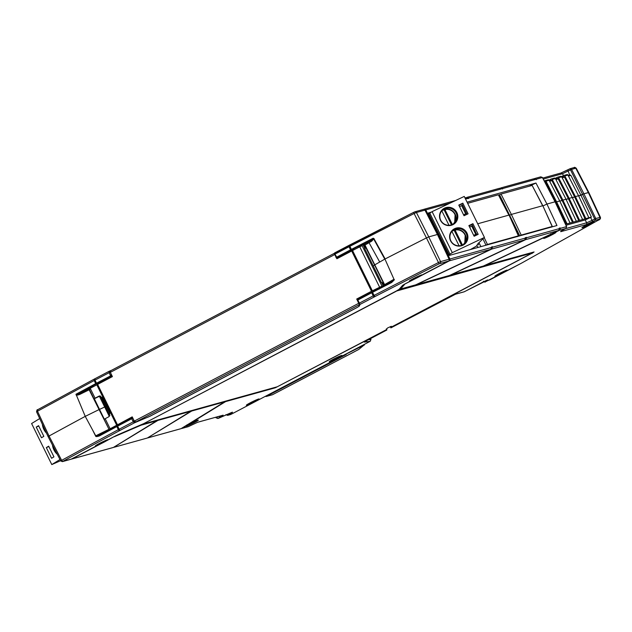<?xml version="1.0" encoding="UTF-8"?>
<svg xmlns="http://www.w3.org/2000/svg" width="632" height="632" viewBox="0 0 632 632"><rect width="100%" height="100%" fill="white"/><g stroke="black" fill="none" stroke-linecap="round" stroke-linejoin="round"><path stroke-width="0.95" d="M382.376 286.304L377.944 288.263L379.2 289.108M94.034 398.879L89.151 388.964L90.218 388.309L95.084 398.2L94.034 398.879L100.069 395.964M113.728 427.674L109.012 429.31L104.13 419.395L105.181 418.716A916.787 64.346 -26.2 0 1 108.878 416.733L109.842 413.099L102.171 397.512L99.232 396.035M120.641 424.096L119.227 424.838M90.218 388.309L112.409 376.593L110.324 372.359L110.703 370.723L334.146 253.424L336.888 258.749L352.545 250.541L372.359 290.815L382.226 286.012M109.107 429.326L132.222 416.867L134.308 421.102L135.896 421.931L359.339 304.632L358.794 306.433L357.538 307.231L148.781 416.812L135.896 421.931M95.084 398.2A916.787 64.346 -26.2 0 1 98.782 396.217L99.722 395.956M334.146 253.424L110.703 370.723M354.418 249.569L357.341 248.06M357.996 247.72L358.21 246.441L360.011 245.493L358.21 246.441M362.175 244.355L362.112 245.706L381.981 286.083M383.671 285.64L382.178 282.615L381.491 282.717L364.617 248.423L365.272 248.242L364.727 248.66M363.558 244.892L365.272 248.242M379.579 287.118L359.75 246.812L352.545 250.541M359.75 246.812L362.112 245.706M359.339 304.632L356.709 299.023L372.359 290.815M374.002 291.091L369.293 293.564M359.987 297.941L356.93 299.481M374.183 291.471L373.781 290.649L377.999 288.374M421.331 274.841L421.544 275.244L448.578 261.048A1.375 1.288 74.5 0 0 449.123 259.246L437.439 234.48L428.757 236.889L426.442 237.916L428.757 236.889L440.575 261.616L438.26 262.643A916.305 64.314 153.8 0 0 374.065 295.413L372.532 292.332L368.567 294.394L367.982 293.746L357.483 299.252A0.916 0.908 22.6 0 0 357.056 299.726L357.064 299.718A0.916 0.916 0 0 1 357.483 299.252L360.003 304.427A0.916 0.908 -157.4 0 1 359.308 304.474M393.973 279.265L384.319 284.787L374.563 264.974L384.935 259.049L393.973 279.265C394.368 279.557 393.538 280.339 391.485 281.635L381.08 286.968L380.835 288.05A916.368 64.322 153.8 0 0 372.525 292.324L357.341 300.303M391.469 281.643L391.69 282.504A916.368 64.322 153.8 0 0 372.532 292.332L372.525 292.324M374.563 264.974A7.789 0.545 -26.2 0 1 373.236 265.938A7.789 0.545 -26.2 0 0 374.563 264.974L364.64 245.232A7.6 0.537 -26.2 0 1 364.032 245.73M477.713 223.775L508.902 215.109L498.379 194.822L509.06 215.093L518.572 235.855L517.3 236.645M484.215 237.672L487.454 244.465L518.414 235.862L509.06 215.093M498.229 194.838L467.648 203.33M478.629 244.892L478.005 243.66M478.945 242.704L480.944 246.638M485.171 245.461L485.929 245.105L482.864 238.675M487.454 244.465L485.929 245.105M593.803 221.737A6.873 0.482 153.8 0 0 586.796 224.842A6.873 0.482 153.8 0 0 581.93 227.765A6.873 0.482 153.8 0 0 582.396 227.725A6.873 0.482 153.8 0 0 589.403 224.621A6.873 0.482 153.8 0 0 594.27 221.698A6.873 0.482 153.8 0 0 593.803 221.737M506.769 270.18A6.873 0.482 153.8 0 0 499.762 273.285A6.873 0.482 153.8 0 0 494.896 276.208A6.873 0.482 153.8 0 0 495.354 276.168A6.873 0.482 153.8 0 0 502.369 273.056A6.873 0.482 153.8 0 0 507.235 270.133A6.873 0.482 153.8 0 0 506.769 270.18M566.011 225.268L585.224 219.928L591.386 217.076L580.934 195.272L583.913 193.787L578.636 195.912L580.934 195.272L570.886 175.372L568.46 176.044M563.673 229.621A1.375 0.482 -117.7 0 1 563.641 229.645L560.702 231.683L586.125 224.621L595.376 220.276L595.763 218.506L594.688 218.996L595.376 220.276L599.389 219.154A1.375 1.288 -105.5 0 0 599.934 217.345L588.368 192.547L588.834 192.507L583.913 193.787L595.763 218.506L600.4 217.313L588.834 192.507L576.226 168.191L575.768 168.238L588.368 192.547L583.913 193.787L571.597 169.392L570.522 169.882L570.017 168.744L560.766 173.089L567.718 169.945L569.677 174.993M565.545 224.257L591.386 217.076M338.081 357.902A7.102 0.498 153.8 0 0 342.023 355.437A7.102 0.498 153.8 0 0 333.214 359.252A7.102 0.498 153.8 0 0 329.272 361.709A7.102 0.498 153.8 0 0 338.081 357.902M255.131 401.438A7.102 0.498 153.8 0 0 259.081 398.982A7.102 0.498 153.8 0 0 250.272 402.789A7.102 0.498 153.8 0 0 246.33 405.254A7.102 0.498 153.8 0 0 255.131 401.438M448.578 261.048L439.106 263.836A914.931 64.219 153.8 0 0 375.005 296.558L360.003 304.427L359.316 306.086L357.112 307.507L150.037 416.212L134.513 422.8L133.273 421.813L134.134 421.386L132.878 418.194M359.316 306.086A0.916 0.908 -157.4 0 1 358.873 306.172M117.623 426.142L131.709 418.747L131.59 417.839L121.139 423.329L120.728 424.499L117.623 426.126L119.171 429.223L133.273 421.813L131.709 418.747L132.57 418.321A0.916 0.64 67.8 0 0 131.669 417.799L132.515 417.452M99.493 435.89A0.916 0.427 -118.3 0 1 99.461 434.934A0.916 0.427 -118.3 0 1 99.493 434.919L95.582 435.922C95.614 436.791 96.917 436.783 99.493 435.89A916.368 64.322 153.8 0 1 116.817 426.568L118.358 429.649A916.305 64.314 153.8 0 0 61.66 460.341L49.043 436.025L48.119 436.641L60.735 460.949L62.386 461.637L70.934 459.267A1.375 1.288 74.5 0 0 71.179 459.172L98.213 444.975A6.873 0.482 153.8 0 1 95.835 445.892A6.873 0.482 153.8 0 1 95.369 445.931A6.873 0.482 153.8 0 1 100.243 443.008A6.873 0.482 153.8 0 1 107.25 439.896A6.873 0.482 153.8 0 1 107.709 439.856A6.873 0.482 153.8 0 1 107.566 440.07L113.586 436.902A6.873 0.482 153.8 0 1 119.709 433.979L143.74 423.614L396.556 290.902L399.068 289.385L402.394 285.585A6.873 0.482 153.8 0 1 406.163 283.318L412.19 280.158A6.873 0.482 153.8 0 1 409.812 281.074A6.873 0.482 153.8 0 1 409.346 281.114A6.873 0.482 153.8 0 1 414.213 278.183A6.873 0.482 153.8 0 1 421.22 275.078A6.873 0.482 153.8 0 1 421.686 275.038A6.873 0.482 153.8 0 1 421.544 275.244M95.74 435.827L85.241 416.369L99.493 409.37L85.241 416.369A916.787 64.346 153.8 0 0 49.043 436.025L37.493 411.227L36.727 411.819M108.83 429.91A8.477 0.593 153.8 0 0 113.539 428.172L113.894 428.006M109.312 416.425L104.667 406.984L105.505 406.621L104.667 406.984A7.789 0.545 -26.2 0 1 99.493 409.37L94.381 398.824M106.516 406.337L105.505 406.621L106.516 406.337M98.094 444.715L101.081 443.151L101.262 443.569A6.873 0.482 153.8 0 0 106.081 441.041L114.297 436.538M98.213 444.975L98.023 444.565A6.865 0.482 153.8 0 0 101.081 443.151M450.411 275.038L483.385 266.048L558.609 230.483L559.462 228.594L526.559 237.735L525.429 237.577L524.765 239.883L449.549 275.449L416.646 284.59L491.862 249.024L492.526 246.717L491.672 248.613M450.482 275.189L525.706 239.623L526.559 237.735M180.997 428.686L224.652 401.865L191.757 411.005L147.683 437.81M191.757 411.005L191.551 410.595L224.455 401.454L224.652 401.865M114.281 447.219L147.367 438.008L190.817 411.266L157.913 420.406L113.847 447.211M157.913 420.406L157.716 419.996L190.619 410.855L190.817 411.266M142.611 424.191L156.775 420.256L156.981 420.667L140.936 425.249L114.376 436.688M113.318 447.488L156.981 420.667M157.716 419.996L156.894 420.501M191.551 410.595L190.738 411.1M181.518 428.409L186.906 425.407A6.873 0.482 153.8 0 0 185.998 426.15A6.873 0.482 153.8 0 0 186.464 426.11A6.873 0.482 153.8 0 0 193.479 423.006A6.873 0.482 153.8 0 0 198.337 420.083A6.873 0.482 153.8 0 0 197.879 420.122A6.873 0.482 153.8 0 0 187.285 425.178L225.592 401.604L275.355 387.779L275.307 387.329M186.803 424.941L186.906 425.407M224.573 401.699L225.387 401.194L225.592 401.604M225.387 401.194L275.149 387.377M370.55 338.547L370.976 339.447L370.155 341.312L364.253 342.117L365.817 341.027L386.855 329.991A111.848 7.853 -26.2 0 1 386.737 329.833A111.848 7.853 -26.2 0 1 386.697 329.722L275.355 387.779M231.675 414.007A1.375 0.482 -117.7 0 1 231.644 414.023L370.257 341.264L231.612 414.039L227.828 415.279L231.976 412.672C233.003 411.993 232.608 412.048 230.791 412.83L218.546 418.258L217.7 418.495L216.523 417.507L216.073 417.823L217.969 418.392L218.743 418.171M364.253 342.117A1.375 1.288 -105.5 0 0 364.767 341.62M364.459 341.793L386.855 329.991L386.342 328.845M398.903 289.535L531.978 252.555L532.334 252.95L390.813 327.368L390.615 326.957A107.266 7.529 -26.2 0 0 390.592 327.163L390.687 327.107M532.334 252.95L396.035 291.17M145.676 422.595L396.114 291.328M145.755 422.753L144.412 423.685L277.258 386.784L386.681 329.533A111.848 7.853 -26.2 0 1 387.598 327.937L391.413 326.294A107.266 7.529 -26.2 0 0 390.813 327.368M486.893 280.229A1.375 1.288 -105.5 0 0 487.027 280.197L487.027 280.197A1.375 1.288 -105.5 0 0 487.264 280.102L486.119 281.185A1.375 0.98 -120.3 0 1 485.139 280.979M483.03 282.014A1.375 0.482 -117.7 0 1 482.998 282.038A1.375 0.482 -117.7 0 1 482.967 282.054L487.264 280.102M390.592 327.163L390.797 327.566A107.266 7.529 -26.2 0 0 390.853 327.81A107.266 7.529 -26.2 0 0 390.892 327.866L455.609 294.164A1.375 1.288 74.5 0 1 455.372 294.259L455.372 294.259A1.375 1.288 74.5 0 1 455.245 294.291M390.797 327.566L531.765 253.361M532.255 252.792L533.345 252.168M484.246 265.637L534.079 251.963L531.844 253.527M550.598 233.951L550.63 234.44L484.317 265.788M550.63 234.44A6.873 0.482 153.8 0 0 543.654 238.398A6.873 0.482 153.8 0 0 544.12 238.359A6.873 0.482 153.8 0 0 551.136 235.254A6.873 0.482 153.8 0 0 555.994 232.331A6.873 0.482 153.8 0 0 555.536 232.371A6.873 0.482 153.8 0 0 551.294 234.124L550.914 233.8M566.027 228.381L566.572 226.619L560.394 228.334L559.541 230.23L551.294 234.124M560.394 228.334L560.197 227.915L559.352 229.811M559.462 228.594L559.265 228.176L560.197 227.915M526.361 237.316L525.508 239.212M449.336 255.415L428.37 212.921L438.766 234.156L437.478 234.551L437.881 234.44L449.755 259.602A0.458 0.427 74.5 0 1 449.573 260.21L449.194 260.313M420.841 275.197A6.865 0.482 153.8 0 1 419.838 275.813L421.268 275.07M449.147 260.431L449.573 260.21M412.064 279.897L415.058 278.325L415.24 278.744L404.298 284.329M400.688 288.895L400.483 288.484L400.688 288.895L404.44 284.613M400.483 288.484L403.935 284.542M400.649 288.974L415.706 284.85L490.93 249.285L491.585 246.978L492.526 246.717M490.93 249.285L449.36 260.834L420.059 276.216A6.873 0.482 153.8 0 1 415.24 278.744M566.572 226.619L555.054 201.805L546.941 204.057L556.966 225.513L449.289 255.431L438.695 234.132L438.221 234.259L449.913 259.025A1.375 1.288 -105.5 0 1 449.36 260.834M419.838 275.813L420.059 276.216M412.19 280.158L411.993 279.739A6.865 0.482 153.8 0 0 415.058 278.325M107.29 439.888L105.86 440.638A6.865 0.482 153.8 0 0 106.871 440.022M105.86 440.638L106.081 441.041M71.329 459.085A1.375 1.288 -105.5 0 0 71.961 458.951L101.262 443.569M48.269 436.625L49.043 436.025A916.787 64.346 153.8 0 1 85.241 416.369L76.006 394.218C75.848 394.771 77.017 394.518 79.506 393.467L79.94 394.336L89.159 389.794L108.996 429.294M116.817 426.568A0.916 0.411 -118.2 0 1 116.809 426.561A916.368 64.322 153.8 0 0 109.249 430.621L108.823 429.894A915.444 64.259 153.8 0 0 99.493 434.919M218.435 416.504L216.073 417.823M182.135 428.346L188.47 426.584L197.721 422.231L223.143 415.169L217.969 418.392M188.47 426.584L197.484 422.326A1.375 1.288 74.5 0 1 197.318 422.358M231.186 412.664A1.375 1.098 58.4 0 0 231.976 412.672M588.795 217.613L578.557 195.746L575.42 196.615L578.557 195.746L567.955 175.064A0.916 0.853 -105.5 0 0 566.801 174.661M585.801 218.443L575.42 196.615L572.363 197.658L574.662 197.018L564.479 177.15A0.916 0.853 -105.5 0 0 563.317 176.747M585.042 218.846L574.662 197.018L575.42 196.615L564.818 175.941A0.916 0.853 74.5 0 0 563.665 175.53L561.564 176.628M582.522 219.351L572.284 197.484L569.148 198.361L572.284 197.484L561.682 176.81A0.916 0.853 -105.5 0 0 560.529 176.399M579.528 220.189L569.148 198.361L566.09 199.396L568.389 198.756L558.206 178.895A0.916 0.853 -105.5 0 0 557.045 178.485M578.77 220.584L568.389 198.756L569.148 198.361L558.546 177.679A0.916 0.853 74.5 0 0 557.392 177.276L555.291 178.374M576.25 221.097L566.011 199.23L562.875 200.099L566.011 199.23L555.409 178.548A0.916 0.853 -105.5 0 0 554.256 178.145M573.256 221.927L562.875 200.099L559.818 201.142L562.117 200.502L551.933 180.634A0.916 0.853 -105.5 0 0 550.772 180.231M572.497 222.33L562.117 200.502L562.875 200.099L552.273 179.425A0.916 0.853 74.5 0 0 551.12 179.014L549.018 180.12M569.977 222.843L559.739 200.976L556.602 201.845L559.739 200.976L549.137 180.294A0.916 0.853 -105.5 0 0 547.984 179.891M566.983 223.673L556.602 201.845L555.378 202.374L555.844 202.248L545.25 181.582L544.673 181.74M566.225 224.068L555.844 202.248L556.602 201.845L546.001 181.163A0.916 0.853 74.5 0 0 544.839 180.76L544.31 181.036M534.538 178.572L540.787 176.834L542.406 177.505L541.964 177.813L542.406 177.505L555.054 201.805L546.941 204.057L542.928 205.961L546.941 204.057L535.968 183.035L529.205 186.227M531.978 185.46L501.018 194.064L511.367 214.422L542.659 205.732L532.136 185.445L542.817 205.716L552.321 226.477L551.049 227.267M509.187 215.37L511.367 214.422L521.202 235.088L552.171 226.485L542.817 205.716M518.927 236.084L519.686 235.728L499.493 194.696L501.018 194.064M499.493 194.696L498.553 195.146M521.202 235.088L519.686 235.728M384.935 259.049A916.787 64.346 -26.2 0 1 426.442 237.916L439.106 263.836M107.353 439.659L107.566 440.07M394.408 279.747L391.69 282.504M368.235 293.888A8.477 0.593 153.8 0 0 374.176 291.447M357.483 299.252L367.982 293.746M121.139 423.329L131.59 417.839M94.042 386.263L96.341 385.038M113.942 428.101L113.531 427.272L115.245 426.197L119.085 424.538L119.401 425.194M46.334 447.614L48.672 446.176L53.925 456.849L51.587 458.287L46.334 447.614L48.854 446.54M56.122 452.062A9.283 5.514 66.8 0 1 54.605 449.605A9.283 5.514 66.8 0 1 53.744 447.48M52.48 445.039A9.283 5.514 -113.2 0 0 53.925 449.897A9.283 5.514 -113.2 0 0 57.251 454.242M36.245 427.106L41.491 437.771L43.829 436.333L38.576 425.668L36.245 427.106L38.757 426.023M45.148 430.258A9.283 5.514 66.8 0 1 44.509 429.089A9.283 5.514 66.8 0 1 43.742 427.24M42.36 424.262A9.283 5.514 -113.2 0 0 43.829 429.381A9.283 5.514 -113.2 0 0 46.476 433.118M60.609 460.704L51.785 464.575L31.6 423.543L39.705 418.558M51.785 464.575L60.001 459.519M454.85 229.732A9.053 8.816 -133.7 0 1 465.215 234.622C462.861 230.546 459.401 228.918 454.843 229.732L455.111 230.088L454.835 229.74L454.187 230.356L461.573 245.366M452.362 224.494L444.738 209.224L444.091 209.84L451.477 224.85M453.041 224.139A8.595 8.366 -133.7 0 0 445.015 209.571L444.738 209.224C449.305 208.402 452.765 210.037 455.135 214.114A9.053 8.816 -133.7 0 1 454.661 222.906M471.709 226.098L472.649 225.656L476.449 234.093L473.7 235.388L475.754 234.306L471.709 226.098L469.655 227.165M463.612 214.872L466.59 213.347L462.553 205.139L459.567 206.648M461.621 205.582L465.658 213.79L463.604 214.856M466.59 213.347L465.658 213.79M458.785 205.076L462.837 203.164L468.083 213.829L464.038 215.741L458.785 205.076M458.966 205.44L462.837 203.164M461.913 204.049L462.466 205.179M466.519 213.418L466.985 214.351M449.012 225.292L441.705 210.661M441.934 210.709A9.053 8.816 -133.7 0 1 444.091 209.84M442.353 210.266A8.824 8.587 -133.7 0 1 456.154 213.039A8.824 8.587 -133.7 0 1 454.534 223.033M440.733 220.26A8.824 8.587 46.3 0 0 454.613 222.962A8.824 8.587 46.3 0 0 456.304 212.897A8.824 8.587 46.3 0 0 442.424 210.195A8.824 8.587 46.3 0 0 440.733 220.26M442.187 209.792A9.283 9.038 -133.7 0 1 456.707 212.708A9.283 9.038 -133.7 0 1 455.001 223.222M456.865 212.565A9.283 9.038 46.3 0 0 442.258 209.721A9.283 9.038 46.3 0 0 440.48 220.307A9.283 9.038 46.3 0 0 455.079 223.151A9.283 9.038 46.3 0 0 456.865 212.565M472.926 223.681L468.881 225.592L474.134 236.257L478.179 234.346L472.926 223.681L472.001 224.558L472.562 225.695M469.062 225.948L472.001 224.558M476.615 233.927L477.073 234.867M451.801 231.178L459.108 245.801M463.138 244.655A8.595 8.366 -133.7 0 0 455.111 230.088L462.458 245.011M452.03 231.217A9.053 8.816 -133.7 0 1 454.187 230.356M452.449 230.783A8.824 8.587 -133.7 0 1 466.25 233.556A8.824 8.587 -133.7 0 1 464.631 243.549M450.829 240.776A8.824 8.587 46.3 0 0 464.71 243.478A8.824 8.587 46.3 0 0 466.4 233.413A8.824 8.587 46.3 0 0 452.52 230.712A8.824 8.587 46.3 0 0 450.829 240.776M452.283 230.309A9.283 9.038 -133.7 0 1 466.803 233.224A9.283 9.038 -133.7 0 1 465.097 243.739M466.953 233.074A9.283 9.038 46.3 0 0 452.354 230.238A9.283 9.038 46.3 0 0 450.577 240.824A9.283 9.038 46.3 0 0 465.176 243.66A9.283 9.038 46.3 0 0 466.953 233.074M482.271 239.141L484.444 237.45L464.251 196.426L432.098 211.625L428.867 213.735M449.052 254.767L452.283 252.658L484.444 237.45M482.398 239.402L478.092 243.51L476.338 246.164L470.374 249.569M476.686 233.864L475.754 234.306M343.081 357.665A5.957 2.078 -117.7 0 1 342.947 357.752A5.957 2.078 -117.7 0 1 342.805 357.807L318.836 370.392A5.957 2.078 62.3 0 0 318.978 370.336A5.957 2.078 62.3 0 0 319.105 370.249M355.255 351.274A5.957 2.078 62.3 0 1 355.121 351.36A5.957 2.078 62.3 0 1 354.979 351.416L358.786 349.417L363.921 345.167L344.163 355.081L346.202 354.512L342.015 356.709L341.77 356.219M322.091 366.552A5.957 2.078 -117.7 0 0 322.992 366.702L289.124 384.477L288.879 383.98M265.393 396.311A5.957 2.078 -117.7 0 0 266.301 396.462L272.416 394.763A5.957 2.078 -117.7 0 0 272.558 394.7L318.978 370.336M288.224 384.327A5.957 2.078 62.3 0 0 289.124 384.477L266.301 396.462M341.114 356.559A5.957 2.078 62.3 0 0 342.015 356.709L322.992 366.702M363.921 345.167L363.7 344.709M364.395 345.04L364.119 344.487M353.359 249.15L353.154 249.498A8.477 0.593 153.8 0 1 347.576 251.781M91.142 387.811A8.477 0.593 -26.2 0 1 89.08 388.569A8.477 0.593 -26.2 0 1 88.512 388.617L88.132 387.7A916.368 64.322 -26.2 0 1 95.693 383.64L94.192 380.535L37.493 411.227L37.525 409.797C37.233 409.331 36.917 410.01 36.569 411.827L48.119 436.633M88.196 387.835A8.477 0.593 153.8 0 0 88.678 387.748A8.477 0.593 153.8 0 0 93.181 385.915M100.196 382.068L98.576 382.866M349.78 251.986A8.477 0.593 -26.2 0 1 347.616 252.603A8.477 0.593 -26.2 0 1 347.671 252.468L347.45 251.481L351.408 249.403A916.368 64.322 -26.2 0 1 359.719 245.137L360.817 245.674A915.444 64.259 153.8 0 1 370.818 240.547C372.935 239.149 373.725 238.375 373.196 238.209L373.638 238.928L371.774 241.14L369.033 242.696L366.884 242.783L370.818 240.547L371.774 241.14M111.761 375.282L96.499 383.197L99.611 381.578L100.828 382.052A8.477 0.593 -26.2 0 1 103.727 381.136A8.477 0.593 -26.2 0 1 103.735 381.143M110.158 371.75L111.453 375.408A0.916 0.64 67.8 0 1 111.303 376.553L100.828 382.052M347.671 252.468L337.196 257.975A0.916 0.908 -157.4 0 1 336.532 258.03M358.463 246.219L353.288 249M385.141 258.946A916.787 64.346 153.8 0 1 426.442 237.916L414.094 213.529L349.899 246.298L351.4 249.387L373.196 238.209L373.978 238.714L373.638 238.928L384.785 259.128L385.141 258.946L373.978 238.714M423.851 209.382L424.009 209.303A1.375 1.288 74.5 0 1 425.747 209.911L438.221 234.259L425.407 210.101A0.916 0.853 -105.5 0 0 424.507 209.611M414.671 211.894L413.731 212.312L414.908 211.799L416.409 212.502L424.957 210.132L437.439 234.48L428.757 236.889L416.409 212.502L414.094 213.529L413.747 212.305L334.178 253.44M99.414 396.311L104.667 406.984A7.789 0.545 -26.2 0 1 99.493 409.37L104.335 419.206M89.823 388.522L90.716 388.04M93.023 385.583L98.505 382.747M96.506 383.213L95.693 383.64M336.88 258.725L337.196 257.975L334.952 254.143L349.054 246.741L350.555 249.83L335.971 257.548M369.033 242.696L379.714 262.019M424.957 210.132A1.375 1.288 -105.5 0 0 423.464 209.429L414.908 211.799M428.441 212.952L430.906 212.218M570.886 175.372L569.89 174.898L568.121 175.388M76.061 394.858C76.622 395.332 77.918 395.158 79.94 394.336M76.006 394.218L96.499 383.197L95.005 380.108L109.107 372.706L109.154 371.268L94.84 378.781L109.154 371.268L110.118 371.766M334.447 254.475L334.952 254.143L334.644 252.903L348.896 245.413M373.638 238.943L374.183 238.746M574.03 167.622L575.768 168.238L571.597 169.392L570.017 168.744L567.718 169.945M570.222 168.657L574.267 167.527C574.306 167.093 574.954 167.314 576.226 168.191M465.46 198.883L468.762 198.424L466.716 197.903M468.762 198.424L468.549 198.021L501.453 188.881L499.414 188.352M468.549 198.021L466.803 197.382L499.707 188.241M501.453 188.881L500.56 188.502M502.598 189.023L502.393 188.62L535.288 179.48L533.25 178.951M502.393 188.62L500.647 187.981L533.55 178.84M535.288 179.48L534.396 179.101M536.434 179.622L534.008 178.777M467.617 198.282L465.571 197.753M535.968 183.035L467.08 202.169M380.914 287.102L378.102 288.579M116.612 425.067L96.791 384.793M97.605 384.367L117.418 424.641M105.181 418.716L110.047 428.614M110.324 372.359L334.81 254.514M357.91 247.554L362.199 245.303M362.966 244.568L364.822 248.352M371.513 291.249L351.692 250.975M134.308 421.102L358.794 303.257M381.704 282.654L383.276 285.846M449.123 259.246L440.575 261.616A1.375 1.288 -105.5 0 1 440.03 263.425M384.406 285.261A0.916 0.908 -148.4 0 0 384.319 284.787A7.789 0.545 -26.2 0 1 383.553 285.395M363.416 244.813L364.008 244.418L364.964 245.011L384.58 284.613A0.916 0.593 -119.6 0 1 384.714 285.103M565.482 228.673L586.654 222.796L585.224 219.928M561.319 230.949A1.375 1.288 74.5 0 1 560.702 231.683M593.108 221.461A1.375 0.482 62.3 0 1 592.042 220.386L586.654 222.796A1.375 1.288 74.5 0 1 586.125 224.621M563.444 175.649L562.512 173.721L570.522 169.882L594.688 218.996L592.042 220.386L590.596 217.495M559.541 230.23L565.869 228.468L563.61 229.653A1.375 0.482 -117.7 0 1 563.61 229.653L560.797 231.265M231.644 414.023A1.375 0.482 -117.7 0 1 231.612 414.039L230.301 414.624A1.375 1.288 -105.5 0 0 230.538 414.529M230.301 414.624L227.591 415.374A1.375 1.288 -105.5 0 0 227.828 415.279M120.23 430.297L119.543 430.661A1.375 0.616 -118.2 0 1 118.358 429.649L119.171 429.223A1.375 0.482 -117.7 0 0 120.23 430.297L134.513 422.8A0.916 0.64 -112.2 0 0 134.671 421.655L134.134 421.386M374.286 296.937A1.375 0.482 -117.7 0 1 373.22 295.855L358.858 303.392M375.005 296.558L374.065 295.413L373.22 295.855L371.687 292.774M95.566 435.93L92.469 429.76M108.909 429.934L108.672 429.452L95.574 435.898M109.794 429.721A0.916 0.624 67.5 0 1 109.304 429.294M109.913 415.587L100.393 396.019M524.765 239.883L491.862 249.024M558.609 230.483L525.706 239.623M148.299 437.747L181.202 428.607M114.463 447.148L147.367 438.008M370.984 339.471L368.314 339.724M365.746 341.73A1.375 1.351 -95.4 0 0 366.481 340.688M365.383 341.809A1.375 1.288 -105.5 0 0 366.039 340.917M531.978 252.555L532.183 252.966M399.337 289.867L399.132 289.456M455.609 294.164L464.386 291.723L482.967 282.054M464.386 291.723A1.375 1.288 74.5 0 1 464.149 291.818L487.58 280.047A1.375 1.288 -105.5 0 0 487.817 279.952M525.619 237.995L492.715 247.136M449.755 259.602L449.257 259.744M491.783 247.396L449.913 259.025M71.961 458.951L113.523 447.401M119.543 430.661A914.931 64.219 153.8 0 0 62.939 461.305A1.375 0.711 -118.6 0 1 61.66 460.341L60.893 460.933M216.057 417.792L215.773 417.246M216.523 417.507L216.31 417.096M220.236 417.199A1.375 0.482 -117.7 0 1 219.249 416.283M197.721 422.231A1.375 1.288 74.5 0 1 197.484 422.326L222.906 415.264M226.525 414.734A1.375 1.098 58.4 0 0 227.907 415.169M486.119 281.185L490.084 279.747L521.258 263.291L597.935 220.363A1.375 0.83 60.8 0 0 598.006 220.331A1.375 0.83 60.8 0 0 598.069 220.292M597.935 220.363L599.389 219.154M485.463 281.825A1.375 1.288 74.5 0 1 485.226 281.919L521.321 263.26L598.006 220.331C599.973 219.683 600.771 218.68 600.4 217.313M486.356 280.45A1.375 0.98 59.7 0 0 487.201 280.561M476.915 245.429L477.926 247.475M62.939 461.305L71.179 459.172M391.461 281.651A915.444 64.259 153.8 0 0 381.128 286.944M131.733 417.776L132.515 417.46M98.963 383.648L98.592 382.897L92.928 385.267M444.762 209.224A9.053 8.816 -133.7 0 1 455.119 214.114L454.669 222.898M441.176 211.712A8.595 8.366 -133.7 0 1 441.981 211.009M451.272 232.221A8.595 8.366 -133.7 0 1 452.078 231.525M465.215 234.638A9.053 8.816 -133.7 0 1 464.757 243.415L465.223 234.622M432.098 211.625L452.283 252.658M449.881 253.977L429.697 212.945M354.979 351.416L342.805 357.807M318.836 370.392L272.416 394.763M353.667 249.774A0.916 0.916 -177.6 0 1 353.162 249.316M100.733 382.723A0.916 0.671 -111.9 0 0 100.749 382.084M112.204 376.182L111.303 376.553L110.576 375.803L109.107 372.706L109.984 372.303M363.503 244.774A0.916 0.908 -148.4 0 1 364.64 245.232L369.072 242.68M364.008 244.418L366.908 242.767M351.4 249.387L350.555 249.83M89.855 389.478L89.159 389.794L88.725 388.925L79.506 393.467L88.512 388.617M88.725 388.925L89.989 388.348M425.407 210.101L424.617 210.314M549.137 180.294L546.001 181.163M551.933 180.634L549.643 181.273M555.409 178.548L552.273 179.425M558.206 178.895L555.915 179.528M561.682 176.81L558.546 177.679M564.479 177.15L562.188 177.79M567.955 175.064L564.818 175.941M94.84 378.781L94.144 379.153L94.879 378.766L95.005 380.108L94.192 380.535L94.192 379.129L37.58 409.773M111.453 370.328L109.273 371.221M334.225 254.119L334.644 252.903L334.225 254.119M349.899 246.298L349.054 246.741L348.927 245.406L349.646 245.026L349.899 246.298M536.228 179.219L542.406 177.505M560.766 173.089L562.512 173.721L543.283 179.069M425.747 209.911L449.945 203.188M353.738 249.917L353.122 248.668M108.815 429.894L99.279 435.029M148.125 437.818L181.029 428.678M390.892 327.874L451.88 295.855L455.372 294.259L464.149 291.818M390.853 327.81L390.268 326.618M71.724 459.045L113.349 447.48M217.7 418.495L215.717 417.262M181.961 428.425L188.265 426.671M231.991 412.341L218.664 418.218M227.591 415.374L225.924 414.663M483.377 281.248C484.578 282.117 485.194 282.346 485.226 281.919M555.117 201.798L566.635 226.612L565.932 228.436L563.641 229.645M438.79 234.124L449.376 255.407M93.496 386.555L93.038 385.623M355.121 351.36L342.947 357.752M428.464 212.913L438.782 234.117M555.109 201.798L542.469 177.497L540.787 176.834M109.218 371.245L111.493 370.312M413.731 212.312L349.622 245.034M548.142 179.828L545.005 180.697M550.93 180.167L549.303 180.618M554.414 178.082L551.278 178.951M557.203 178.422L555.575 178.872M560.687 176.336L557.55 177.213M563.475 176.684L561.848 177.134M566.959 174.598L563.823 175.467M94.144 379.153L37.525 409.797M561.003 173.002L542.762 178.066M424.246 209.208L455.688 200.47M464.978 197.895L465.871 197.642"/></g></svg>
